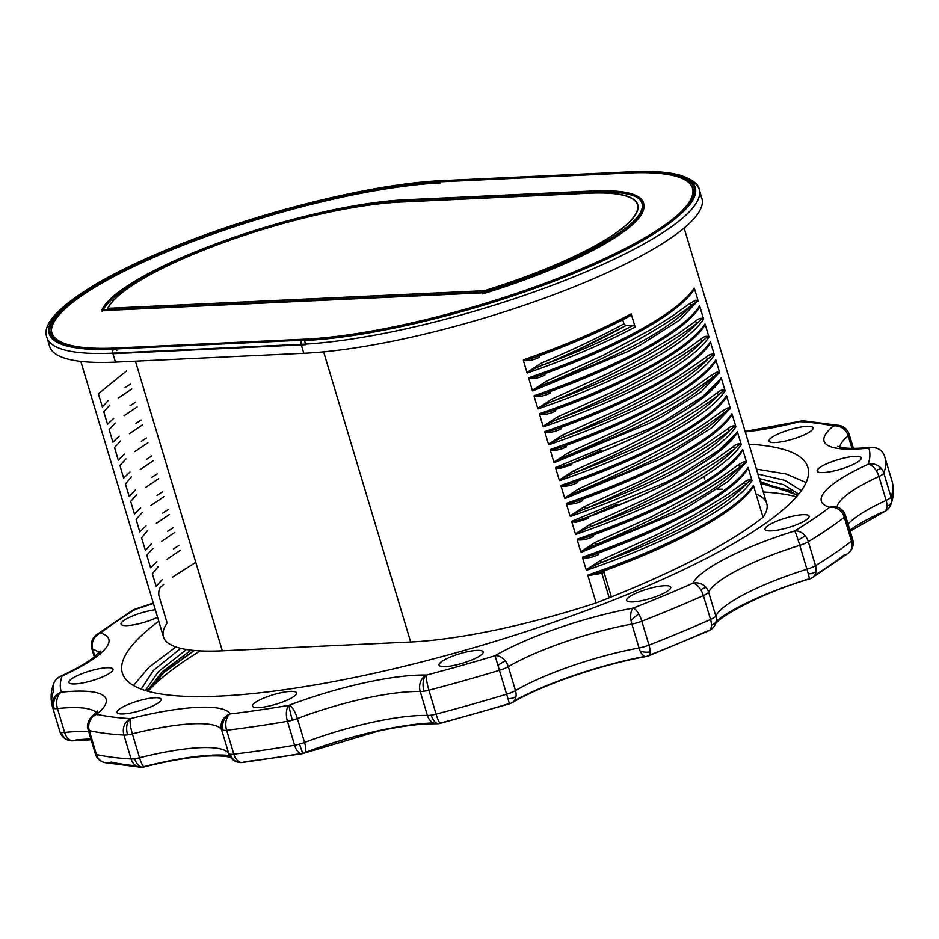 <?xml version="1.0" encoding="UTF-8"?>
<svg xmlns="http://www.w3.org/2000/svg" width="939" height="939" viewBox="0 0 939 939"><rect width="100%" height="100%" fill="white"/><g stroke="black" fill="none" stroke-linecap="round" stroke-linejoin="round"><path stroke-width="1.41" d="M133.479 685.505L148.808 667.429L175.898 646.948M748.958 444.17A357.841 76.845 163.3 0 1 807.845 467.317A357.841 76.845 163.3 0 1 604.986 603.39A357.841 76.845 163.3 0 1 219.644 696.104A357.841 76.845 163.3 0 1 122.34 672.981A357.841 76.845 163.3 0 1 158.761 621.242M200.289 650.88A357.841 76.845 -16.7 0 0 148.104 691.315M85.496 672.406A23.006 4.941 163.3 0 1 112.786 670.423A23.006 4.941 163.3 0 1 96.471 679.249A23.006 4.941 163.3 0 1 69.803 683.322A23.006 4.941 163.3 0 1 85.496 672.406M157.576 617.263A23.006 4.941 163.3 0 1 137.164 624.153A23.006 4.941 163.3 0 1 121.929 624.987A23.006 4.941 163.3 0 1 127.387 618.367A23.006 4.941 163.3 0 1 149.055 610.855A23.006 4.941 163.3 0 1 155.311 609.74M806.531 433.724A23.006 4.941 163.3 0 1 769.898 441.94A23.006 4.941 163.3 0 1 775.637 435.168A23.006 4.941 163.3 0 1 801.213 426.987A23.006 4.941 163.3 0 1 812.892 429.041A23.006 4.941 163.3 0 1 806.531 433.724M844.689 467.88A23.006 4.941 163.3 0 1 818.01 471.953A23.006 4.941 163.3 0 1 833.715 461.037A23.006 4.941 163.3 0 1 861.004 459.054A23.006 4.941 163.3 0 1 844.689 467.88M781.131 529.443A23.006 4.941 163.3 0 1 765.895 530.289A23.006 4.941 163.3 0 1 771.353 523.657A23.006 4.941 163.3 0 1 793.021 516.145A23.006 4.941 163.3 0 1 808.878 517.389A23.006 4.941 163.3 0 1 781.131 529.443M632.898 601.911A23.006 4.941 163.3 0 1 627.487 601.3A23.006 4.941 163.3 0 1 637.499 592.556A23.006 4.941 163.3 0 1 664.448 585.713A23.006 4.941 163.3 0 1 670.481 588.401A23.006 4.941 163.3 0 1 655.375 596.805A23.006 4.941 163.3 0 1 632.898 601.911M439.698 665.868A23.006 4.941 163.3 0 1 455.591 655.07A23.006 4.941 163.3 0 1 482.47 651.114A23.006 4.941 163.3 0 1 482.892 653.086A23.006 4.941 163.3 0 1 462.504 663.227A23.006 4.941 163.3 0 1 439.898 665.986A23.006 4.941 163.3 0 1 439.698 665.868M253.295 704.18A23.006 4.941 163.3 0 1 279.27 693.135A23.006 4.941 163.3 0 1 296.372 694.085A23.006 4.941 163.3 0 1 295.832 694.825A23.006 4.941 163.3 0 1 274.716 704.602A23.006 4.941 163.3 0 1 253.377 706.985A23.006 4.941 163.3 0 1 253.295 704.18M123.655 706.574A23.006 4.941 163.3 0 1 149.231 698.381A23.006 4.941 163.3 0 1 160.909 700.435A23.006 4.941 163.3 0 1 154.548 705.119A23.006 4.941 163.3 0 1 117.915 713.335A23.006 4.941 163.3 0 1 123.655 706.574M145.392 690.517L158.374 671.643L186.497 649.495M191.004 650.128L161.907 672.101L147.188 691.057M759.264 478.561L783.513 484.641L798.737 494.055M797.751 495.252L760.167 481.554M97.456 714.755L97.445 710.999L92.28 716.375A12.782 12.782 0 0 0 87.644 726.809A12.782 12.465 -2.6 0 0 88.149 729.756A12.782 2.747 -16.7 0 0 88.172 729.896A12.782 2.747 -16.7 0 0 89.252 730.601A12.782 11.667 -77.3 0 1 96.823 714.274A12.782 11.115 -129.5 0 0 92.28 716.375L92.28 716.375A12.782 11.115 -129.5 0 0 90.179 718.793M223.212 730.354A12.782 11.127 -83.8 0 1 230.184 713.933A12.782 12.465 149.6 0 0 221.592 729.697A12.782 2.747 -16.7 0 0 223.212 730.354A12.782 2.747 -16.7 0 0 226.651 730.249A12.782 7.888 -96.8 0 1 230.184 713.933A121.413 26.069 -16.7 0 0 197.718 707.349A121.413 26.069 -16.7 0 0 130.474 718.605A12.782 10.752 93.3 0 0 123.913 735.061L131.084 758.97A12.782 10.752 93.3 0 0 140.498 767.233L140.498 767.233A12.782 10.752 93.3 0 0 142.235 767.163M424.052 691.233A12.782 6.808 -98.7 0 1 426.494 675.071A12.782 10.47 91.6 0 0 420.238 691.538A12.782 2.747 -16.7 0 0 424.052 691.233A12.782 2.747 -16.7 0 0 428.912 690.212A12.782 1.984 -104.7 0 1 426.494 675.071A121.413 26.069 -16.7 0 0 416.306 675.2A121.413 26.069 -16.7 0 0 289.189 705.259A12.782 6.139 80.2 0 0 287.451 721.305L294.623 745.226A12.782 6.139 80.2 0 0 302.123 753.724L302.123 753.724A12.782 6.139 80.2 0 0 303.156 753.348M849.208 434.452A12.782 12.465 177.4 0 0 833.363 426.024A12.782 11.115 50.5 0 1 848.21 435.896A12.782 2.747 -16.7 0 0 849.208 434.452A12.782 2.747 -16.7 0 0 849.185 434.311A12.782 12.782 0 0 0 839.759 425.508L839.759 425.508A12.782 11.667 102.7 0 0 833.363 426.024A121.413 26.069 -16.7 0 0 827.494 445.203A121.413 26.069 -16.7 0 0 868.775 448.114A12.782 12.477 -19.3 0 1 884.421 455.849L884.421 455.849A12.782 12.477 -19.3 0 1 884.597 456.377L891.768 480.287A434.522 93.313 163.3 0 1 892.05 481.144A434.522 93.313 163.3 0 1 891.017 496.966A12.782 2.747 163.3 0 1 889.491 498.527A12.782 2.747 163.3 0 1 886.123 500.381A12.782 6.796 65.4 0 1 886.944 506.227A12.782 6.796 65.4 0 1 884.127 511.79A12.782 6.796 65.4 0 1 882.39 512.131A121.413 26.069 163.3 0 0 849.865 530.101M241.569 762.515A12.782 11.127 -83.8 0 1 239.562 762.515A12.782 12.782 0 0 0 242.45 762.491L242.45 762.491A12.782 7.888 -96.8 0 0 244.539 761.764A421.74 90.567 -16.7 0 0 303.543 753.078A12.782 3.944 -110.8 0 0 304.494 753.078A12.782 3.944 -110.8 0 0 304.565 742.456A12.782 2.747 163.3 0 1 299.564 744.099A12.782 2.747 163.3 0 1 294.623 745.226A434.522 93.313 163.3 0 1 233.823 754.158A12.782 2.747 163.3 0 1 230.384 754.275A12.782 2.747 163.3 0 1 228.764 753.606A12.782 12.465 149.6 0 0 229.926 756.271L229.926 756.271A12.782 12.465 149.6 0 0 236.452 761.635M143.35 766.341A421.74 90.567 -16.7 0 0 144.817 766.435A12.782 2.512 -104.2 0 1 144.36 766.87A12.782 2.512 -104.2 0 1 139.547 757.785A12.782 2.747 163.3 0 1 134.758 758.747A12.782 2.747 163.3 0 1 131.084 758.97A434.522 93.313 163.3 0 1 96.424 754.51A12.782 2.747 163.3 0 1 95.344 753.817A12.782 2.747 163.3 0 1 95.32 753.665A12.782 12.465 -2.6 0 0 100.18 760.32M90.895 738.981A121.413 26.069 163.3 0 0 75.754 740.002A12.782 8.287 -95.9 0 1 73.477 740.754A12.782 8.287 -95.9 0 1 64.627 732.455A12.782 2.747 163.3 0 1 61.352 732.479A12.782 2.747 163.3 0 1 59.932 731.739A12.782 12.477 160.7 0 0 60.108 732.267L60.108 732.267A12.782 12.477 160.7 0 0 66.622 739.392M801.178 421.775A12.782 2.512 75.8 0 0 800.169 421.247A12.782 2.512 75.8 0 0 799.711 421.681A12.782 10.752 -86.7 0 1 804.03 420.883L804.03 420.883A12.782 10.752 -86.7 0 1 808.467 422.315M844.349 427.797A12.782 11.667 102.7 0 0 839.759 425.508L804.03 420.883A12.782 12.782 0 0 0 801.519 420.989A12.782 7.254 82 0 0 799.711 421.681A421.74 90.567 163.3 0 1 833.363 426.024M94.886 656.49L92.726 649.319A12.782 11.843 -73.9 0 1 92.186 645.856A12.782 11.843 -73.9 0 1 100.508 633.05A12.782 10.869 -127.5 0 0 96.306 634.87A12.782 10.869 -127.5 0 0 93.02 639.623A12.782 10.869 -127.5 0 0 92.492 642.616M99.874 654.025A108.631 23.322 163.3 0 0 92.726 649.319A12.782 2.747 163.3 0 1 91.858 648.685A12.782 2.747 163.3 0 1 91.834 648.415A12.782 2.747 163.3 0 1 92.327 647.546M873.235 447.574A12.782 8.287 84.1 0 0 871.052 447.363A12.782 8.287 84.1 0 0 868.775 448.114A421.74 90.567 163.3 0 1 868.047 464.3A12.782 6.796 65.4 0 1 876.24 470.568A12.782 6.796 65.4 0 1 878.951 476.472A12.782 2.747 -16.7 0 0 882.32 474.618A12.782 2.747 -16.7 0 0 883.834 473.056A12.782 12.324 -159.8 0 0 868.047 464.3A121.413 26.069 -16.7 0 0 829.677 507.248A12.782 10.869 52.5 0 1 840.17 510.71A12.782 10.869 52.5 0 1 844.302 517.295L851.485 541.204A12.782 10.869 52.5 0 1 851.509 548.493A12.782 10.869 52.5 0 1 848.222 553.247A12.782 10.869 52.5 0 1 844.02 555.066A421.74 90.567 -16.7 0 1 814.583 575.372M100.168 654.776L100.168 651.02L94.581 656.737C87.468 662.523 76.071 669.049 60.401 676.326A12.782 12.782 0 0 0 53.734 683.533C50.741 691.268 50.33 699.086 52.478 706.973A434.522 93.313 -16.7 0 1 53.511 691.151A12.782 12.324 20.2 0 1 62.138 675.986A12.782 6.796 -114.6 0 0 60.401 676.326A12.782 6.796 -114.6 0 0 59.263 677.136M885.266 510.98A12.782 12.324 -159.8 0 0 891.017 496.966L883.834 473.056A434.522 93.313 -16.7 0 0 884.878 457.234A434.522 93.313 -16.7 0 0 884.597 456.377M88.736 731.786A108.631 23.322 -16.7 0 0 64.627 732.455L57.455 708.534A12.782 2.747 163.3 0 1 54.18 708.569A12.782 2.747 163.3 0 1 52.76 707.83L59.932 731.739A434.522 93.313 163.3 0 1 59.65 730.882A434.522 93.313 163.3 0 1 59.415 730.002M97.151 713.992A108.631 23.322 163.3 0 0 67.913 707.736A108.631 23.322 163.3 0 0 57.455 708.534A12.782 8.287 -95.9 0 1 61.411 692.184A12.782 12.477 160.7 0 0 52.76 707.83A434.522 93.313 -16.7 0 1 52.478 706.973L60.108 732.267A12.782 12.782 0 0 0 70.272 740.683A12.782 11.362 -81.5 0 1 61.352 732.479M842.248 510.464A12.782 11.843 106.1 0 0 836.813 506.919A12.782 11.843 106.1 0 0 829.677 507.248A421.74 90.567 163.3 0 1 794.758 530.946A12.782 0.646 72.7 0 1 798.185 540.265A12.782 0.646 72.7 0 1 799.77 545.336A12.782 2.747 -16.7 0 0 804.582 543.587A12.782 2.747 -16.7 0 0 808.326 541.721A12.782 9.683 -121.5 0 0 805.345 536.063A12.782 9.683 -121.5 0 0 794.758 530.946A121.413 26.069 -16.7 0 0 692.876 583.225A12.782 6.35 66.1 0 1 700.764 589.727A12.782 6.35 66.1 0 1 703.37 595.584L710.541 619.494A12.782 6.35 66.1 0 1 711.41 625.233A12.782 6.35 66.1 0 1 708.828 630.773A12.782 6.35 66.1 0 1 707.231 631.055A421.74 90.567 -16.7 0 1 647.487 655.915A12.782 4.437 -111.4 0 0 648.556 655.868A12.782 4.437 -111.4 0 0 650.128 651.842A12.782 4.437 -111.4 0 0 648.99 645.116A12.782 2.747 163.3 0 1 644.025 646.783A12.782 2.747 163.3 0 1 639.036 647.969A12.782 5.669 79.5 0 0 640.222 651.114A12.782 5.669 79.5 0 0 646.22 656.525A12.782 5.669 79.5 0 0 647.487 655.915M852.542 539.197A12.782 2.747 163.3 0 1 852.671 539.444A12.782 2.747 163.3 0 1 852.694 539.702A12.782 2.747 163.3 0 1 851.485 541.204A434.522 93.313 163.3 0 1 815.51 565.63A12.782 2.747 163.3 0 1 811.766 567.496A12.782 2.747 163.3 0 1 806.941 569.245A12.782 0.646 72.7 0 1 808.279 573.905A12.782 0.646 72.7 0 1 809.324 579.011A12.782 0.646 72.7 0 1 809.101 578.776A421.74 90.567 -16.7 0 0 809.359 578.612M851.802 538.798L844.619 514.889A12.782 2.747 163.3 0 1 845.499 515.523A12.782 2.747 163.3 0 1 845.523 515.793A12.782 2.747 163.3 0 1 844.302 517.295A434.522 93.313 -16.7 0 1 808.326 541.721L815.51 565.63A12.782 9.683 -121.5 0 1 815.991 571.569A12.782 7.031 -174.2 0 1 808.279 573.905M136.061 765.801A421.74 90.567 -16.7 0 1 111.178 762.092A12.782 11.667 -77.3 0 1 104.769 762.609L104.769 762.609A12.782 11.667 -77.3 0 1 96.424 754.51L89.252 730.601A434.522 93.313 -16.7 0 0 123.913 735.061A12.782 2.747 163.3 0 0 127.587 734.838A12.782 7.254 -98 0 1 130.474 718.605A421.74 90.567 163.3 0 1 96.823 714.274A121.413 26.069 -16.7 0 0 73.089 691.28A121.413 26.069 -16.7 0 0 61.411 692.184A421.74 90.567 163.3 0 1 62.138 675.986A121.413 26.069 -16.7 0 0 100.508 633.05A421.74 90.567 163.3 0 1 135.427 609.341A12.782 0.646 -107.3 0 0 135.204 609.106A12.782 12.782 0 0 0 132.34 610.397A12.782 9.683 58.5 0 1 135.427 609.341A121.413 26.069 -16.7 0 0 153.409 603.39M130.474 718.605A12.782 2.512 -104.2 0 0 132.364 733.875A108.631 23.322 163.3 0 1 192.542 723.805A108.631 23.322 163.3 0 1 221.592 729.697L228.764 753.606A108.631 23.322 -16.7 0 0 199.714 747.714A108.631 23.322 -16.7 0 0 139.547 757.785L132.364 733.875A12.782 2.747 163.3 0 1 127.587 734.838M709.837 630.069A12.782 12.23 -153 0 0 715.788 616.019L708.616 592.11A12.782 12.23 -153 0 0 692.876 583.225A421.74 90.567 163.3 0 1 633.132 608.096A12.782 5.669 79.5 0 0 631.067 620.609A12.782 5.669 79.5 0 0 631.865 624.059A12.782 2.747 -16.7 0 0 636.853 622.874A12.782 2.747 -16.7 0 0 641.818 621.207A12.782 4.437 -111.4 0 0 638.79 614.047A12.782 4.437 -111.4 0 0 633.132 608.096A121.413 26.069 -16.7 0 0 495.053 655.704L509.396 703.534A12.782 9.331 -120.3 0 0 512.26 702.607A12.782 9.331 -120.3 0 0 516.004 696.574A12.782 9.331 -120.3 0 0 515.488 690.576A12.782 2.747 163.3 0 1 511.602 692.442A12.782 2.747 163.3 0 1 506.72 694.167A434.522 93.313 163.3 0 1 436.083 714.121A12.782 2.747 163.3 0 1 431.224 715.154A12.782 2.747 163.3 0 1 427.409 715.448A12.782 10.47 91.6 0 0 436.893 723.723L436.893 723.723A12.782 10.47 91.6 0 0 438.49 723.617M715.788 616.019A12.782 2.747 163.3 0 1 714.063 617.627A12.782 2.747 163.3 0 1 710.541 619.494A434.522 93.313 163.3 0 1 648.99 645.116L641.818 621.207A434.522 93.313 -16.7 0 0 703.37 595.584A12.782 2.747 163.3 0 0 706.891 593.718A12.782 2.747 163.3 0 0 708.616 592.11A108.631 23.322 163.3 0 1 799.77 545.336L806.941 569.245A108.631 23.322 -16.7 0 0 715.788 616.019M303.543 753.078A12.782 1.197 -105.5 0 1 303.367 753.442A12.782 12.782 0 0 1 302.123 753.724L242.45 762.491A12.782 7.888 -96.8 0 1 233.823 754.158L226.651 730.249A434.522 93.313 -16.7 0 0 287.451 721.305A12.782 2.747 163.3 0 0 292.393 720.19A12.782 1.197 -105.5 0 1 289.189 705.259A421.74 90.567 163.3 0 1 230.184 713.933M289.189 705.259A12.782 3.944 -110.8 0 1 297.393 718.546A108.631 23.322 163.3 0 1 411.129 691.656A108.631 23.322 163.3 0 1 420.238 691.538L427.409 715.448A108.631 23.322 -16.7 0 0 371.856 722.396A108.631 23.322 -16.7 0 0 304.565 742.456L297.393 718.546A12.782 2.747 163.3 0 1 292.393 720.19M439.757 722.877A121.413 26.069 163.3 0 1 440.837 722.901A12.782 1.984 -104.7 0 1 440.497 723.3A12.782 1.984 -104.7 0 1 436.083 714.121L428.912 690.212A434.522 93.313 -16.7 0 0 499.548 670.258A12.782 2.747 163.3 0 0 504.431 668.533A12.782 2.747 163.3 0 0 508.316 666.655A108.631 23.322 163.3 0 1 631.865 624.059L639.036 647.969A108.631 23.322 -16.7 0 0 515.488 690.576L508.316 666.655A12.782 9.331 -120.3 0 0 505.299 660.915A12.782 9.331 -120.3 0 0 495.053 655.704A421.74 90.567 163.3 0 1 426.494 675.071M809.371 578.729A12.782 9.683 -121.5 0 0 812.188 577.72A12.782 9.683 -121.5 0 0 815.991 571.569M852.037 545.5A12.782 11.843 106.1 0 0 852.342 542.261A12.782 7.899 -166.6 0 1 852.87 546.064A12.782 7.899 -166.6 0 1 851.509 548.493M844.619 514.889A12.782 11.843 106.1 0 0 843.187 511.755A12.782 3.533 139.1 0 0 842.917 510.839A12.782 3.533 139.1 0 0 840.17 510.71M129.946 612.744A12.782 9.683 58.5 0 1 132.34 610.397L96.306 634.87A12.782 12.782 0 0 0 91.658 642.053A12.782 7.899 13.4 0 0 92.186 645.856M796.425 496.801A357.841 76.845 -16.7 0 0 763.301 492.001M760.59 482.986L791.612 491.003M147.904 689.508L164.982 671.174L194.091 650.445M180.781 648.356L153.468 670.376L141.214 689.097M801.354 490.616L784.898 480.345L757.902 474.007M756.435 469.101L786.037 473.937L806.096 482.505M751.846 479.946L751.986 480.592C743.442 493.456 724.215 508.011 694.297 524.255C663.99 540.524 628.074 555.853 586.546 570.255L586.159 569.738L600.338 560.489L656.877 534.714L694.226 514.995L725.835 495.604L743.582 482.881C746.435 480.169 749.193 479.195 751.846 479.946L748.254 467.962L740.531 477.869M746.47 462.023L728.218 481.355L688.921 506.321L675.751 513.175L581.171 552.32L580.783 551.803L594.962 542.554L651.502 516.779L699.402 490.933L720.459 477.669L738.195 464.946L744.122 461.624L746.47 462.023L742.878 450.039L735.143 459.934M730.331 408.219L712.079 427.562L672.782 452.528L659.612 459.371L565.032 498.515L564.644 497.999L578.823 488.75L635.363 462.974L683.263 437.128L704.32 423.865L722.056 411.141L727.995 407.808L730.331 408.219L726.739 396.235L719.004 406.129M724.955 390.284L725.084 390.929C716.539 403.793 697.313 418.336 667.394 434.581C637.088 450.849 601.171 466.19 559.644 480.592L559.257 480.064L573.436 470.815L617.134 451.26L667.324 425.332L698.933 405.941L716.68 393.206C719.532 390.507 722.291 389.521 724.955 390.284L721.352 378.3L714.943 387.185M735.707 426.153L735.847 426.787C727.302 439.652 708.065 454.206 678.158 470.451C647.851 486.719 611.935 502.06 570.407 516.45L570.02 515.934L584.199 506.684L640.738 480.909L678.087 461.19L700.4 447.856L727.443 429.076C730.296 426.365 733.054 425.39 735.707 426.153L732.115 414.169L724.392 424.064M741.094 444.088L741.223 444.722C732.678 457.586 713.452 472.141 683.533 488.386C653.227 504.654 617.31 519.983 575.783 534.385L575.396 533.868L589.575 524.619L646.114 498.844L683.463 479.125L715.072 459.734L732.819 447.011C735.671 444.3 738.43 443.325 741.094 444.088L737.491 432.104L731.082 440.99M719.567 372.349L701.316 391.692L662.018 416.658L648.849 423.512L554.268 462.657L553.881 462.141L568.06 452.891L624.599 427.104L672.5 401.258L693.557 387.995L711.304 375.271L717.232 371.938L719.567 372.349L715.976 360.365L708.252 370.271M698.053 300.621L679.801 319.964L640.504 344.918L627.322 351.773L532.742 390.917L532.354 390.401L546.533 381.152L603.073 355.376L650.985 329.53L672.031 316.267L689.778 303.543L695.705 300.222L698.053 300.621L694.449 288.637L686.726 298.532M703.428 318.556L703.557 319.19C695.013 332.054 675.787 346.608 645.879 362.853C615.561 379.121 579.645 394.45 538.129 408.852L537.742 408.336L551.921 399.087L608.46 373.299L645.797 353.58L677.418 334.19L695.153 321.478C698.017 318.767 700.776 317.793 703.428 318.556L699.837 306.572L692.102 316.466M708.804 336.491L708.945 337.124C700.4 349.989 681.174 364.543 651.255 380.788C620.949 397.056 585.032 412.385 543.505 426.787L543.118 426.271L557.297 417.022L613.836 391.234L651.185 371.515L682.794 352.125L700.541 339.413C703.393 336.702 706.151 335.728 708.804 336.491L705.212 324.495L697.489 334.401M714.192 354.414L714.321 355.059C705.776 367.924 686.55 382.478 656.631 398.711C626.325 414.991 590.408 430.32 548.881 444.722L548.493 444.206L562.684 434.957L619.212 409.169L656.561 389.439L678.874 376.105L705.917 357.348C708.769 354.637 711.527 353.663 714.192 354.414L710.6 342.43L702.865 352.336M162.236 579.645L156.156 586.229L152.341 573.729L158.292 566.487M156.86 561.71L150.557 567.778L146.824 555.149L152.904 548.552M151.472 543.763L145.392 550.36L141.578 537.859L147.529 530.617M146.097 525.84L139.794 531.908L136.073 519.279L142.153 512.682M140.709 507.893L134.418 513.973L130.685 501.344L136.765 494.747M135.333 489.982L129.253 496.567L125.439 484.055L131.39 476.824M129.958 472.047L123.655 478.104L119.934 465.474L126.002 458.889M124.57 454.112L118.279 460.18L114.546 447.539L120.626 440.954M119.194 436.177L112.891 442.246L109.17 429.616L115.251 423.019M113.807 418.231L107.516 424.311L103.783 411.681L109.863 405.085M108.431 400.307L102.351 406.904L98.407 393.746L126.413 371.034M163.668 584.422L161.661 586.37C159.477 587.556 158.527 590.514 158.797 595.244L167.13 623.026A216.627 46.516 163.3 0 0 163.433 636.806L80.801 361.386M587.978 575.032C593.777 575.091 589.95 575.267 599.082 572.696L604.293 570.759L604.023 572.403L601.864 573.271L587.943 575.689L587.978 575.032C629.494 560.618 665.399 545.289 695.717 529.044C725.647 512.8 744.885 498.245 753.418 485.369L763.043 517.272A341.866 73.406 163.3 0 1 694.614 559.398A341.866 73.406 163.3 0 1 611.395 596.911A330.669 71 163.3 0 1 609.211 597.791A341.866 73.406 163.3 0 1 596.124 602.932A216.627 46.516 163.3 0 1 410.672 641.983L222.332 650.809A216.627 46.516 163.3 0 1 163.433 636.806M753.641 485.897L747.162 494.489M523.422 359.837C533.868 358.898 521.779 360.893 534.185 357.606L539.737 355.564L539.479 357.196C533.798 360.036 528.422 361.139 523.387 360.482L523.422 359.837C564.938 345.423 600.854 330.082 631.161 313.837L635.116 326.983C604.798 343.24 568.881 358.569 527.366 372.983L526.979 372.466L541.157 363.217C571.851 350.224 599.446 337.113 623.954 323.873L622.745 319.823M523.387 360.482L526.979 372.466M587.943 575.689L596.124 602.932M582.567 557.754L582.603 557.109C593.072 556.158 580.959 558.153 593.342 554.89L598.918 552.836L598.659 554.456C592.979 557.297 587.614 558.4 582.567 557.754L586.159 569.738M582.603 557.109C624.13 542.707 660.047 527.366 690.353 511.098C720.26 494.853 739.498 480.298 748.043 467.446L748.254 467.962M577.192 539.819L577.227 539.174C587.697 538.211 575.572 540.23 587.967 536.955L593.542 534.901L593.284 536.521C587.591 539.362 582.227 540.465 577.192 539.819L580.783 551.803M577.227 539.174C618.742 524.772 654.659 509.431 684.965 493.163C714.884 476.918 734.11 462.375 742.655 449.511L742.878 450.039M571.804 521.884L571.839 521.239L577.931 520.488L588.154 516.966L587.896 518.598L576.206 522.201L571.804 521.884L575.396 533.868M571.839 521.239L666.373 482.118L679.601 475.24L718.887 450.286L737.491 432.104M566.428 503.95L566.463 503.304C576.933 502.353 564.82 504.36 577.203 501.097L582.779 499.043L582.52 500.663C576.839 503.504 571.475 504.595 566.428 503.95L570.02 515.934M566.463 503.304C607.979 488.902 643.896 473.573 674.202 457.305C704.121 441.06 723.359 426.506 731.892 413.641L732.115 414.169M561.041 486.015L561.076 485.369C571.558 484.418 559.433 486.425 571.816 483.162L577.403 481.108L577.145 482.728C571.452 485.569 566.088 486.66 561.041 486.015L564.644 497.999M561.076 485.369C602.603 470.967 638.52 455.638 668.826 439.37C698.745 423.125 717.971 408.571 726.516 395.706L726.739 396.235M555.665 468.08L555.7 467.434L561.792 466.695L572.015 463.173L571.757 464.793L560.067 468.397L555.665 468.08L559.257 480.064M555.7 467.434L650.234 428.313L663.45 421.435L702.736 396.481L721.352 378.3M550.289 450.145L550.324 449.499C560.794 448.549 548.681 450.556 561.064 447.293L566.64 445.239L566.381 446.858C560.689 449.699 555.325 450.802 550.289 450.145L553.881 462.141M550.324 449.499C591.84 435.109 627.757 419.768 658.063 403.5C687.982 387.255 707.208 372.701 715.753 359.837L715.976 360.365M544.902 432.222L544.937 431.564C555.383 430.625 543.305 432.621 555.712 429.346L561.252 427.304L561.006 428.923C555.313 431.764 549.949 432.867 544.902 432.222L548.493 444.206M544.937 431.564C586.464 417.174 622.381 401.833 652.687 385.565C682.606 369.32 701.832 354.766 710.377 341.902L710.6 342.43M539.526 414.287L539.561 413.641C550.043 412.679 537.906 414.698 550.301 411.423L555.876 409.369L555.618 410.989C549.937 413.829 544.573 414.932 539.526 414.287L543.118 426.271M539.561 413.641C581.088 399.239 616.993 383.898 647.311 367.63C677.23 351.386 696.456 336.831 704.989 323.978L705.212 324.495M534.138 396.352L534.174 395.706C544.632 394.767 532.542 396.763 544.96 393.476L550.5 391.434L550.242 393.065C544.55 395.906 539.186 396.997 534.138 396.352L537.742 408.336M534.174 395.706C575.701 381.304 611.618 365.964 641.924 349.695C671.843 333.451 691.069 318.908 699.614 306.044L699.837 306.572M528.763 378.417L528.798 377.771C539.244 376.832 527.166 378.828 539.573 375.553L545.113 373.499L544.855 375.131C539.174 377.971 533.81 379.063 528.763 378.417L532.354 390.401M528.798 377.771C570.325 363.37 606.242 348.04 636.548 331.76C666.467 315.527 685.693 300.973 694.238 288.109L694.449 288.637M717.443 489.196A216.627 46.516 163.3 0 1 722.478 489.196M756.071 494.02A216.627 46.516 163.3 0 1 766.752 503.492A216.627 46.516 163.3 0 1 763.043 517.272M484.324 290.703L107.962 308.332A178.598 38.358 163.3 0 1 223.423 242.591A178.598 38.358 163.3 0 1 400.53 202.049L588.87 193.223A178.598 38.358 163.3 0 1 637.428 204.761A178.598 38.358 163.3 0 1 484.324 290.703L484.724 292.017M108.572 310.351L107.962 308.332M481.989 292.862L101.529 310.68A184.995 39.72 163.3 0 1 220.055 242.309A184.995 39.72 163.3 0 1 404.909 199.796L593.248 190.969A184.995 39.72 163.3 0 1 643.555 202.93A184.995 39.72 163.3 0 1 481.989 292.862M692.97 191.028A236.112 50.706 163.3 0 1 693.604 192.202M304.4 339.19A236.112 50.706 -16.7 0 0 558.67 278.026A236.112 50.706 -16.7 0 0 692.513 188.234A236.112 50.706 -16.7 0 0 628.32 172.976L439.98 181.802A236.112 50.706 -16.7 0 0 185.711 242.978A236.112 50.706 -16.7 0 0 51.868 332.758A236.112 50.706 -16.7 0 0 116.072 348.017L304.4 339.19L304.67 340.094M306.02 344.578L117.68 353.393A236.112 50.706 163.3 0 1 112.938 353.58M53.147 336.667A236.112 50.706 163.3 0 1 53.018 335.34M112.962 353.686A236.428 50.765 -16.7 0 0 117.457 353.51L305.797 344.683L304.541 340.505A236.428 50.765 163.3 0 0 559.151 279.247A236.428 50.765 163.3 0 0 693.182 189.338C700.107 210.277 633.79 251.452 540.042 285.386C459.018 315.164 362.947 337.218 303.614 339.672A1.279 0.951 87.3 0 0 303.309 339.754A237.708 51.046 163.3 0 0 625.949 248.612A237.708 51.046 163.3 0 0 629.412 172.412L441.072 181.239A1.279 0.951 -92.7 0 0 440.614 181.779M484.207 290.808L107.645 308.45A178.926 38.417 163.3 0 1 223.259 242.579A178.926 38.417 163.3 0 1 400.753 201.932L589.082 193.105A178.926 38.417 163.3 0 1 637.734 204.667A178.926 38.417 163.3 0 1 484.207 290.808L484.583 292.064M107.645 308.45L108.22 310.375M125.063 387.561L130.357 384.18M131.789 388.946L118.69 397.796M130.016 405.765L135.732 402.092M137.176 406.892L124.065 415.731M136.002 423.301L141.12 420.038M142.552 424.827L129.453 433.665M141.355 441.271L146.507 437.973M147.939 442.762L134.829 451.6M146.578 459.3L151.883 455.908M153.315 460.697L140.204 469.535M151.86 477.294L157.259 473.843M158.703 478.632L145.592 487.47M157.024 495.358L162.635 491.766M164.079 496.567L150.968 505.405M162.717 513.093L168.022 509.713M169.454 514.49L156.355 523.34M167.729 531.263L173.398 527.624M174.842 532.425L161.731 541.263M173.48 548.963L178.786 545.582M180.218 550.36L167.107 559.198M195.782 562.297L172.494 577.145M482.388 292.733L482.576 292.322A183.398 39.379 -16.7 0 0 631.595 223.142A183.398 39.379 -16.7 0 0 592.157 191.533L403.817 200.359A183.398 39.379 -16.7 0 0 220.9 242.379A183.398 39.379 -16.7 0 0 103.137 310.093L102.21 311.76A184.678 39.661 -16.7 0 1 220.583 243.518A184.678 39.661 -16.7 0 1 405.049 201.099M443.454 180.722A3.193 2.371 87.3 0 0 442.692 180.593C376.316 183.258 265.35 210.289 179.279 244.703C147.247 257.403 120.086 270.174 97.809 283.015C58.582 306.454 41.633 324.612 46.95 337.488L49.638 346.456A242.18 52.009 163.3 0 0 115.485 362.114L303.825 353.287A242.18 52.009 163.3 0 0 564.632 290.538A242.18 52.009 163.3 0 0 701.914 198.446A242.18 52.009 163.3 0 0 699.625 194.244M49.638 346.456A242.18 52.009 163.3 0 1 49.239 341.69M743.571 496.766L748.301 492.74C738.277 504.325 720.506 517.049 694.977 530.887C669.202 544.726 638.978 558.024 604.293 570.759L640.163 555.207M748.301 492.74L752.01 488.632L753.418 485.369M541.157 363.217L542.542 365.154C577.25 352.407 607.498 339.108 633.285 325.246L625.773 325.598C601.57 339.214 573.835 352.395 542.542 365.154L537.331 367.29C525.84 373.135 536.063 366.715 527.366 372.983M625.773 325.598L623.954 323.873M633.285 325.246L635.116 326.983M631.161 313.837L630.421 315.68C604.646 329.53 574.41 342.817 539.737 355.564L577.497 339.214M536.087 356.937C572.356 343.803 603.918 330.012 630.762 315.586L627.44 315.821M702.56 351.315L708.323 346.022L710.377 341.902M705.259 349.261C682.113 374.109 634.118 400.12 561.252 427.304L590.349 414.545M714.321 355.059C713.253 354.566 711.903 355.2 710.26 356.961L708.1 358.862L705.917 357.348M562.684 434.957L564.069 436.881C636.935 409.709 684.942 383.699 708.1 358.851C674.988 384.157 626.982 410.167 564.069 436.881L558.858 439.018C547.367 444.875 557.578 438.443 548.881 444.722M584.974 396.61L555.876 409.369C628.731 382.196 676.737 356.174 699.884 331.338L703.593 327.23L704.989 323.978M697.184 333.38L699.872 331.326M708.945 337.124C707.877 336.632 706.527 337.265 704.872 339.026L702.724 340.927L700.541 339.413M557.297 417.022L558.682 418.947C631.548 391.786 679.566 365.776 702.724 340.916C669.613 366.222 621.595 392.244 558.682 418.958L553.47 421.083C541.979 426.94 552.202 420.519 543.505 426.787M691.797 315.457L697.56 310.163L699.614 306.044M694.496 313.403C671.35 338.251 623.355 364.262 550.5 391.434L579.598 378.675M697.337 322.981C664.225 348.299 616.219 374.309 553.306 401.023C626.172 373.851 674.179 347.841 697.337 322.981L695.153 321.478M703.557 319.19C702.501 318.697 701.14 319.33 699.496 321.091L697.337 322.993M548.094 403.16C536.603 409.005 546.815 402.585 538.129 408.852M551.921 399.087L553.306 401.023L548.094 403.148M574.21 360.74L545.113 373.499C617.979 346.327 665.974 320.316 689.12 295.468L693.135 290.926L694.238 288.109M686.421 297.522L689.12 295.456M698.182 301.255L696.538 301.396L691.961 305.058L689.778 303.543M546.533 381.152L547.93 383.089C620.796 355.916 668.803 329.906 691.961 305.058C658.849 330.364 610.843 356.374 547.93 383.089L542.719 385.225C531.228 391.07 541.439 384.65 532.742 390.917M707.936 369.25L713.429 364.285L715.753 359.837M710.635 367.196C687.501 392.044 639.494 418.055 566.64 445.239L595.737 432.468M719.697 372.994L718.053 373.123L713.476 376.797L711.304 375.271M568.06 452.891L569.445 454.816C642.311 427.644 690.329 401.634 713.476 376.797C680.364 402.092 632.358 428.102 569.445 454.828L564.233 456.964C552.742 462.81 562.966 456.377 554.268 462.657M729.509 440.954L734.955 436.013L737.279 431.576M732.162 438.924C709.027 463.772 661.033 489.782 588.154 516.966L617.263 504.208M741.223 444.722C740.155 444.229 738.793 444.863 737.15 446.635L735.002 448.525L732.819 447.011M589.575 524.619L590.971 526.556C663.838 499.384 711.844 473.373 735.002 448.525C701.891 473.831 653.884 499.841 590.971 526.556L585.76 528.692C574.269 534.537 584.481 528.117 575.783 534.385M611.876 486.273L582.779 499.043C655.633 471.859 703.64 445.849 726.786 421.001L730.718 416.576L731.892 413.641M724.086 423.055L726.774 420.989M735.847 426.787C734.779 426.294 733.418 426.928 731.774 428.7L729.626 430.59L727.443 429.076M584.199 506.684L585.584 508.621C658.45 481.449 706.468 455.438 729.615 430.59C696.515 455.896 648.497 481.907 585.584 508.621L580.372 510.757C568.881 516.603 579.105 510.182 570.407 516.45M713.37 387.15L718.816 382.208L721.14 377.771M716.023 385.131C692.888 409.967 644.882 435.989 572.015 463.173L601.124 450.403M725.084 390.929C724.016 390.436 722.666 391.07 721.011 392.831L718.863 394.72L716.68 393.206M573.436 470.815L574.821 472.751C647.699 445.579 695.705 419.569 718.863 394.72C685.752 420.026 637.734 446.037 574.821 472.751L569.609 474.888C558.118 480.745 568.341 474.312 559.644 480.592M718.699 405.12L724.192 400.143L726.516 395.706M577.403 481.108L606.5 468.338M721.398 403.066C698.252 427.914 650.258 453.924 577.391 481.097M730.46 408.852L728.817 408.993L724.239 412.655L722.056 411.141M578.823 488.75L580.208 490.686C653.075 463.514 701.093 437.504 724.239 412.655C691.127 437.961 643.121 463.972 580.208 490.698L574.997 492.822C563.506 498.679 573.717 492.247 565.032 498.515M734.838 458.925L740.601 453.631L742.655 449.511M737.538 456.87C714.391 481.707 666.397 507.729 593.542 534.901L622.639 522.143M746.599 462.657L744.967 462.798L740.378 466.46L738.195 464.946M594.962 542.554L596.347 544.491C669.214 517.307 717.232 491.308 740.378 466.46C707.267 491.754 659.26 517.776 596.347 544.491L591.136 546.627C579.645 552.472 589.868 546.052 581.171 552.32M740.225 476.848L745.719 471.883L748.043 467.446M742.925 474.794C719.779 499.642 671.772 525.652 598.918 552.836L628.015 540.078M751.986 480.592C750.918 480.099 749.568 480.733 747.914 482.493L745.766 484.395L743.582 482.881M600.338 560.489L601.723 562.414C674.589 535.242 722.607 509.231 745.766 484.383C712.654 509.689 664.636 535.711 601.723 562.426L596.511 564.55C585.02 570.407 595.244 563.975 586.546 570.255M839.759 447.011A108.631 23.322 163.3 0 1 848.21 435.896L851.943 448.349M305.198 752.456A121.413 26.069 163.3 0 1 378.746 730.659A121.413 26.069 163.3 0 1 433.478 722.913M144.817 766.435A121.413 26.069 163.3 0 1 206.24 755.531M802.293 420.954A12.782 7.254 82 0 0 801.519 420.989A12.782 12.782 0 0 0 800.169 421.247L745.132 431.424M93.02 639.623A12.782 7.899 13.4 0 0 91.658 642.053A12.782 12.782 0 0 0 91.858 648.685L94.334 656.936M877.906 448.725A12.782 11.362 98.5 0 0 874.256 447.434A12.782 11.362 98.5 0 0 868.775 448.114M837.036 506.99A108.631 23.322 163.3 0 1 878.951 476.472L886.123 500.381A108.631 23.322 -16.7 0 0 848.07 524.103M881.392 468.549A12.782 2.301 144.1 0 0 876.24 470.568M891.428 502.001A12.782 7.066 -173.9 0 1 886.944 506.227M54.18 708.569A12.782 11.362 -81.5 0 1 61.411 692.184M72.503 740.765A12.782 11.362 -81.5 0 1 70.272 740.683A12.782 12.782 0 0 0 73.477 740.754L91.13 739.756M144.043 766.846A12.782 7.254 -98 0 1 143.01 767.128A12.782 12.782 0 0 1 140.498 767.233L104.769 762.609A12.782 12.782 0 0 1 95.344 753.817L88.172 729.896A12.782 12.782 0 0 1 87.644 726.809A12.782 12.465 -2.6 0 1 96.823 714.274M805.345 536.063A12.782 2.254 144.3 0 0 798.185 540.265M230.384 754.275A12.782 11.127 -83.8 0 0 239.562 762.515A12.782 12.782 0 0 1 229.926 756.271L231.323 757.879C232.027 758.407 230.384 755.379 209.08 755.977C191.486 756.857 169.912 760.496 144.36 766.87A12.782 12.782 0 0 1 143.01 767.128A12.782 7.254 -98 0 1 134.758 758.747M706.105 587.509A12.782 2.254 144.3 0 0 700.764 589.727M716.199 621.16A12.782 7.031 -174.2 0 1 711.41 625.233M638.79 614.047A12.782 3.533 139.1 0 0 631.067 620.609M650.128 651.842A12.782 7.899 -166.6 0 1 640.222 651.114M440.215 723.265A12.782 6.808 -98.7 0 1 439.194 723.57A12.782 12.782 0 0 1 436.893 723.723L426.635 723.887C413.078 724.626 396.833 727.056 377.901 731.188L304.494 753.078A12.782 12.782 0 0 1 303.367 753.442A12.782 1.197 -105.5 0 1 299.564 744.099M505.299 660.915A12.782 2.301 144.1 0 0 498.034 665.27M516.004 696.574A12.782 7.066 -173.9 0 1 508.069 698.722M835.546 506.637L836.813 506.919A12.782 12.782 0 0 1 845.499 515.523L852.671 539.444A12.782 12.782 0 0 1 848.222 553.247L812.188 577.72A12.782 12.782 0 0 1 809.324 579.011C760.872 593.037 716.41 618.273 715.025 624.893A12.782 12.782 0 0 1 708.828 630.773L648.556 655.868A12.782 12.782 0 0 1 646.22 656.525C600.62 664.671 541.51 685.13 512.26 702.607A12.782 12.782 0 0 1 509.513 703.804L440.497 723.3A12.782 12.782 0 0 1 439.194 723.57A12.782 6.808 -98.7 0 1 431.224 715.154M440.837 722.901A421.74 90.567 -16.7 0 0 509.396 703.534A121.413 26.069 163.3 0 1 509.443 703.499M514.337 700.74A121.413 26.069 163.3 0 1 644.835 656.42M716.199 621.184A121.413 26.069 163.3 0 1 809.101 578.776M852.53 448.349L848.105 433.607M212.073 755.167A121.413 26.069 163.3 0 1 229.527 755.543M745.284 431.928A121.413 26.069 -16.7 0 0 799.711 421.681M323.626 351.843L410.672 641.983M444.523 181.591A3.193 2.371 87.3 0 0 443.76 180.875M46.95 337.488A242.18 52.009 -16.7 0 0 112.797 353.146A3.193 2.371 -92.7 0 1 112.809 350.705A3.193 2.371 -92.7 0 1 114.1 349.026A238.987 51.316 -16.7 0 1 117.575 272.427A238.987 51.316 -16.7 0 1 441.952 180.793L630.292 171.966A238.987 51.316 -16.7 0 1 626.818 248.565A238.987 51.316 -16.7 0 1 302.428 340.2L114.1 349.026M115.485 362.114L112.797 353.146L301.137 344.32A3.193 2.371 -92.7 0 1 301.149 341.878A3.193 2.371 -92.7 0 1 302.428 340.2M601.864 573.271L609.211 597.791M604.035 572.403L611.395 596.911M593.871 193.035L593.248 190.969M405.519 201.815L404.909 199.796M116.812 350.517L116.236 348.592M703.957 476.531L704.743 479.136M135.439 361.175L222.332 650.809M482.576 292.322L103.137 310.093M482.47 293.942A184.678 39.661 -16.7 0 0 643.602 204.209A184.678 39.661 -16.7 0 0 593.389 192.284L593.624 193.047M592.755 191.509A1.279 0.951 87.3 0 0 592.157 191.533M404.416 200.336A1.279 0.951 87.3 0 0 403.817 200.359M115.579 348.557A1.279 0.951 87.3 0 0 114.969 348.58L303.309 339.754M114.969 348.58A237.708 51.046 163.3 0 1 118.431 272.392A237.708 51.046 163.3 0 1 441.072 181.239M632.1 172.048A3.193 2.371 87.3 0 0 631.031 171.767L442.692 180.593A3.193 2.371 87.3 0 0 441.952 180.793M688.24 179.29A242.18 52.009 -16.7 0 1 699.226 189.478A242.18 52.009 -16.7 0 1 561.933 281.571A242.18 52.009 -16.7 0 1 301.137 344.32L303.825 353.287M701.914 198.446L699.226 189.478C698.745 184.138 692.336 179.349 679.989 175.124C668.145 171.907 651.83 170.781 631.031 171.767A3.193 2.371 87.3 0 0 630.292 171.966M695.717 529.044L695.33 530.793C668.474 545.219 636.912 558.998 600.631 572.144M116.565 350.529L116.213 349.32A236.428 50.765 163.3 0 1 51.915 334.049A236.428 50.765 163.3 0 1 185.945 244.14A236.428 50.765 163.3 0 1 440.555 182.882M303.907 339.73A1.279 0.951 87.3 0 0 303.614 339.672L115.274 348.498C76.458 349.813 55.342 345 51.915 334.049M837.834 446.307L840.159 447.117C845.781 448.666 856.075 448.748 871.052 447.363A12.782 12.782 0 0 1 884.421 455.849L892.05 481.144C894.198 489.031 893.787 496.848 890.794 504.583A12.782 12.782 0 0 1 884.127 511.79L850.194 531.181M853.398 448.361L849.185 434.311M135.204 609.106L153.315 603.096M797.422 495.651L793.737 493.175L760.707 483.35M147.939 691.268L163.832 672.617L194.385 650.481M637.428 204.761L638.086 206.956M692.513 188.234L693.592 191.814M51.868 332.758L52.936 336.338M643.919 205.254L643.602 204.209C639.694 194.209 622.639 189.96 592.45 191.45L404.11 200.277C309.06 202.507 111.53 274.2 102.269 310.915M766.752 503.492L684.12 228.071M604.141 570.771L601.136 571.957M695.33 530.793C723.676 515.452 742.549 501.426 751.963 488.691M753.137 486.719L746.176 494.219M557.015 359.238L590.021 344.132L625.89 325.598L571.91 352.759L558.858 358.463M692.947 289.987L694.602 289.142M564.421 344.578L536.533 356.773M710.095 343.263L704.696 349.519M704.708 349.508L703.217 350.646M589.223 415.003L558.083 428.513M557.613 428.665C631.524 402.08 692.196 369.215 708.922 345.235M704.72 325.328L697.841 332.723M583.858 397.056L552.707 410.578M552.238 410.742C626.149 384.145 686.82 351.28 703.534 327.3M699.332 307.393C699.379 308.238 697.583 310.316 693.944 313.649L692.466 314.788M578.459 379.133L547.32 392.643M546.85 392.807C620.773 366.21 681.432 333.345 698.158 309.365M693.956 289.458C694.003 290.304 692.196 292.381 688.557 295.715L687.078 296.853M573.072 361.198L541.944 374.708M541.474 374.872C615.385 348.275 676.057 315.41 692.771 291.43M715.471 361.186C715.518 362.031 713.722 364.121 710.084 367.442L708.605 368.581M594.587 432.938L563.459 446.448M562.989 446.6C636.9 420.015 697.571 387.15 714.297 363.17M736.986 432.949C735.988 434.769 736.387 434.745 731.598 439.182L730.166 440.285M616.113 504.677L588.002 516.99L577.931 520.488M584.551 518.316C658.439 491.731 719.121 458.878 735.824 434.898M731.622 414.991C731.786 415.707 729.99 417.785 726.223 421.247L724.744 422.386M610.726 486.742L579.598 500.241M579.128 500.405C653.039 473.808 713.71 440.954 730.436 416.963M720.847 379.145L714.027 386.481M599.962 450.873L571.863 463.185L561.792 466.695M568.412 464.523C642.299 437.938 702.982 405.073 719.673 381.105M726.234 397.056C726.281 397.901 724.485 399.991 720.847 403.312L719.356 404.451M605.385 468.796L574.222 482.306M573.752 482.47C647.664 455.873 708.335 423.019 725.061 399.028M742.373 450.861L735.495 458.255M621.524 522.589L590.361 536.11M589.903 536.275C663.814 509.677 724.474 476.812 741.2 452.833M747.761 468.796L742.362 475.052M742.362 475.04L740.883 476.19M626.865 540.535L595.737 554.045M595.267 554.21C669.19 527.612 729.861 494.747 746.575 470.768"/></g></svg>
